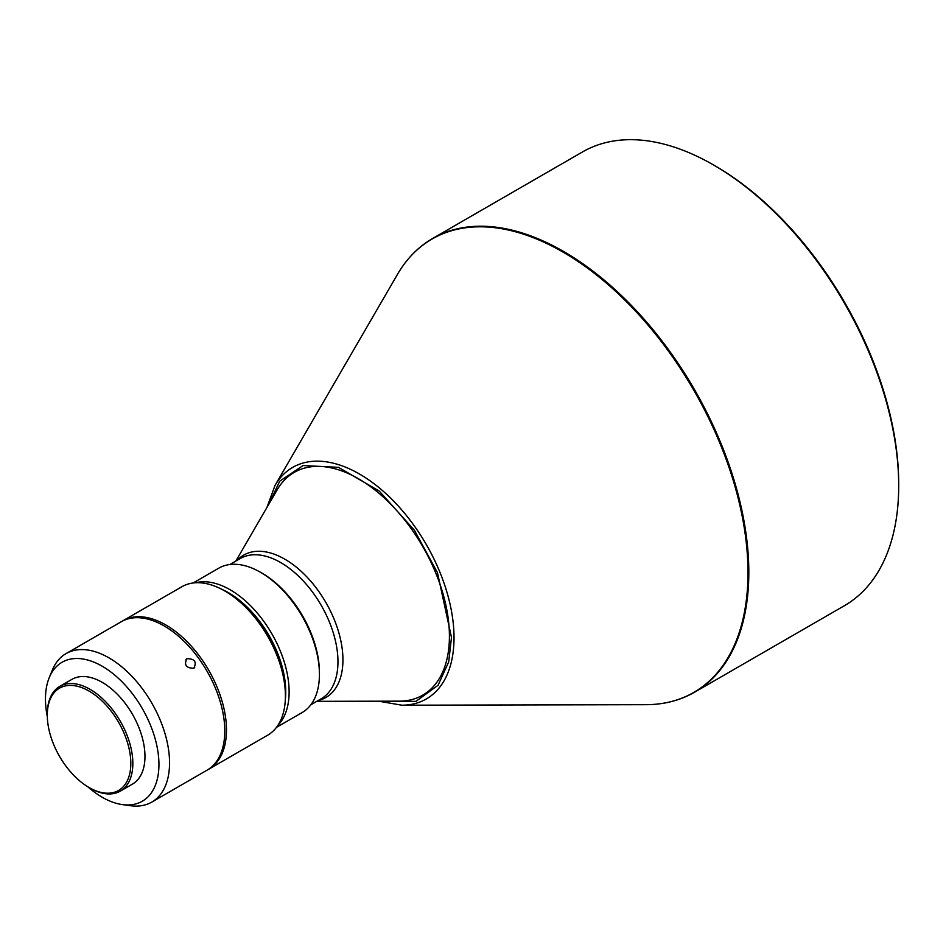 <?xml version="1.0" encoding="UTF-8"?>
<svg xmlns="http://www.w3.org/2000/svg" width="946" height="946" viewBox="0 0 946 946"><rect width="100%" height="100%" fill="white"/><g stroke="black" fill="none" stroke-linecap="round" stroke-linejoin="round"><path stroke-width="1.42" d="M186.87 658.712C183.831 664.932 186.137 668.113 193.776 668.266C197.005 661.845 194.699 658.664 186.87 658.712L185.96 659.433M193.776 668.266L194.699 667.533M66.066 653.591L121.301 621.699A85.731 49.499 60 0 1 164.166 625.945A85.731 49.499 60 0 1 220.17 701.494A85.731 49.499 60 0 1 207.032 770.198L151.798 802.09A85.731 49.499 -120 0 0 164.935 733.387A85.731 49.499 -120 0 0 108.932 657.837A85.731 49.499 -120 0 0 66.066 653.591A85.731 49.499 -120 0 0 52.302 670.17L49.204 677.75A80.233 46.319 -120 0 0 47.324 716.666M87.801 786.788A80.233 46.319 -120 0 0 102.192 797.242A80.233 46.319 -120 0 0 122.436 804.608L130.56 805.72A85.731 49.499 -120 0 0 151.798 802.09M122.436 804.608A80.233 46.319 -120 0 0 157.994 752.058A80.233 46.319 -120 0 0 102.192 666.221A80.233 46.319 -120 0 0 49.204 677.75M59.823 686.347L71.955 679.346A60.485 34.919 60 0 1 102.192 682.338A60.485 34.919 60 0 1 141.711 735.645A60.485 34.919 60 0 1 132.44 784.116L120.319 791.116A60.485 34.919 -120 0 0 129.59 742.645A60.485 34.919 -120 0 0 90.071 689.338A60.485 34.919 -120 0 0 59.823 686.347A60.485 34.919 -120 0 0 47.3 714.029L47.3 715.2A59.066 34.103 -120 0 0 89.066 787.533A59.066 34.103 -120 0 0 130.82 763.422A59.066 34.103 -120 0 0 89.066 691.088A59.066 34.103 -120 0 0 47.3 715.2M90.071 788.113L89.066 787.533L90.071 788.113A60.485 34.919 -120 0 0 120.319 791.116M285.408 695.949L285.408 692.058A80.966 46.744 60 0 0 228.152 592.894L224.781 590.954A85.731 49.499 60 0 1 224.793 590.954A85.731 49.499 60 0 1 285.408 695.949A85.731 49.499 60 0 1 267.659 735.196L208.711 769.228A85.731 49.499 -120 0 0 221.861 700.525A85.731 49.499 -120 0 0 165.846 624.975A85.731 49.499 -120 0 0 122.98 620.73A85.731 49.499 -120 0 0 122.152 621.226M207.86 769.701A85.731 49.499 -120 0 0 208.711 769.228M221.541 589.181A80.966 46.744 60 0 1 228.494 592.704A80.966 46.744 60 0 1 285.325 699.65M195.68 582.748A83.354 48.128 60 0 1 230.174 589.784A83.354 48.128 60 0 1 282.653 657.139A83.354 48.128 60 0 1 277.958 725.263M319.429 674.368L319.429 672.429A80.966 46.744 60 0 0 262.172 573.252L260.481 572.283A83.354 48.128 60 0 1 260.493 572.283A83.354 48.128 60 0 1 319.429 674.368A83.354 48.128 60 0 1 302.164 712.527L276.492 727.344M235.826 561.084L277.225 489.732A128.597 74.249 60 0 1 358.499 478.759A128.597 74.249 60 0 1 446.973 610.643A128.597 74.249 60 0 1 399.283 701.152L316.792 701.329M898.7 485.759L898.7 483.808A259.582 149.87 60 0 0 715.152 165.893L713.473 164.923A261.959 151.242 60 0 1 713.473 164.923A261.959 151.242 60 0 1 898.7 485.759A261.959 151.242 60 0 1 844.447 605.677L694.565 692.212A261.959 151.242 -120 0 0 748.818 572.295A261.959 151.242 -120 0 0 563.58 251.459A261.959 151.242 -120 0 0 432.606 238.487A261.959 151.242 -120 0 0 414.123 252.712M122.98 620.73L181.916 586.709A85.731 49.499 60 0 1 224.781 590.954L228.152 592.894M193.15 582.973L218.81 568.156A83.354 48.128 60 0 1 260.481 572.283L262.172 573.252M381.9 701.187L415.921 701.364L438.069 685.247L448.7 661.904L451.479 637.438L437.501 572.744L414.431 530.268L379.204 491.045L338.491 467.348L303.087 465.538L279.791 481.136L268.498 504.762M378.648 701.199L401.884 705.208A133.682 77.182 -120 0 0 454.021 637.758A133.682 77.182 -120 0 0 359.492 474.029A133.682 77.182 -120 0 0 275.014 485.44L397.474 274.375C406.555 258.778 418.262 246.811 432.606 238.487L582.488 151.951A261.959 151.242 60 0 1 713.461 164.923L715.152 165.893M229.89 564.502L240.213 558.542A80.966 46.744 60 0 1 280.702 562.563A80.966 46.744 60 0 1 337.959 661.727A80.966 46.744 60 0 1 321.191 698.787L310.867 704.746M237.233 560.269A82.207 47.466 60 0 1 284.817 559.181A82.207 47.466 60 0 1 342.937 659.859A82.207 47.466 60 0 1 318.199 700.513M397.474 274.375A261.758 151.124 60 0 1 562.894 252.026A261.758 151.124 60 0 1 747.99 572.602A261.758 151.124 60 0 1 645.917 704.687L401.884 705.208M672.996 701.104A261.959 151.242 -120 0 0 694.565 692.212C680.174 700.466 663.962 704.628 645.917 704.687M275.014 485.44L266.867 507.588"/></g></svg>
